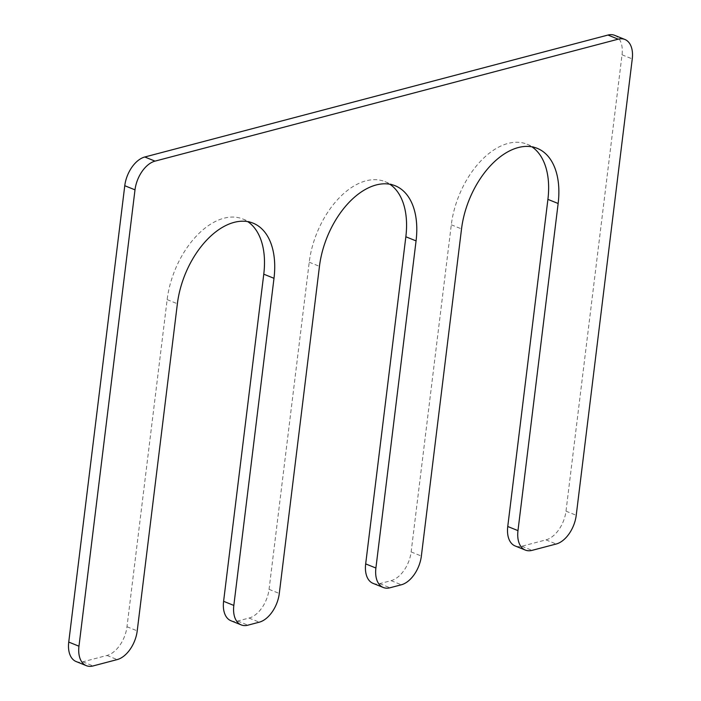 <?xml version="1.0" encoding="UTF-8"?>
<svg xmlns="http://www.w3.org/2000/svg" width="701" height="701" viewBox="0 0 701 701"><rect width="100%" height="100%" fill="white"/><g stroke="black" fill="none" stroke-linecap="round" stroke-linejoin="round"><path stroke-width="0.53" stroke-dasharray="3.5 2.63" d="M230.971 620.762A25.832 15.475 -68 0 0 237.674 621.042L249.039 618.054A25.832 15.475 -68 0 0 269.061 589.331L309.229 262.209A73.193 43.848 -68 0 1 384.954 181.62A73.193 43.848 -68 0 1 389.852 184.232M76.111 661.534A25.832 15.475 -68 0 0 82.814 661.814L106.964 655.461A25.832 15.475 -68 0 0 126.986 626.738L167.153 299.607A73.193 43.848 -68 0 1 242.879 219.027A73.193 43.848 -68 0 1 247.777 221.639M614.663 35.33A25.832 15.475 -68 0 1 622.032 54.792L565.996 511.152A25.832 15.475 -68 0 1 545.974 539.875L521.824 546.237A25.832 15.475 -68 0 1 515.121 545.956M373.046 583.363A25.832 15.475 -68 0 0 379.749 583.635L391.114 580.647A25.832 15.475 -68 0 0 411.136 551.924L451.304 224.802A73.193 43.848 -68 0 1 527.029 144.213A73.193 43.848 -68 0 1 531.928 146.824M309.229 262.209L319.454 266.336M269.061 589.331L279.296 593.467M249.039 618.054L259.265 622.181M237.674 621.042L247.9 625.178M167.153 299.607L177.379 303.743M126.986 626.738L137.221 630.874M106.964 655.461L117.19 659.588M82.814 661.814L93.04 665.95M622.032 54.792L632.258 58.928M565.996 511.152L576.231 515.288M545.974 539.875L556.2 544.011M521.824 546.237L532.05 550.364M451.304 224.802L461.53 228.929M411.136 551.924L421.362 556.059M391.114 580.647L401.34 584.783M379.749 583.635L389.975 587.771M384.954 181.62L395.18 185.756M242.879 219.027L253.105 223.163M527.029 144.213L537.255 148.349"/><path stroke-width="1.05" d="M416.07 240.899L375.902 568.029A25.832 15.475 -68 0 0 383.272 587.491A25.832 15.475 -68 0 0 389.975 587.771L401.34 584.783A25.832 15.475 -68 0 0 421.362 556.059L461.53 228.929A73.193 43.848 -68 0 1 537.255 148.349A73.193 43.848 -68 0 1 558.145 203.5L517.978 530.622A25.832 15.475 -68 0 0 525.347 550.083A25.832 15.475 -68 0 0 532.05 550.364L556.2 544.011A25.832 15.475 -68 0 0 576.231 515.288L632.258 58.928A25.832 15.475 -68 0 0 624.889 39.466A25.832 15.475 -68 0 0 618.186 39.186L155.026 161.125A25.832 15.475 -68 0 0 135.004 189.848L78.968 646.208A25.832 15.475 -68 0 0 86.337 665.67A25.832 15.475 -68 0 0 93.04 665.95L117.19 659.588A25.832 15.475 -68 0 0 137.221 630.874L177.379 303.743A73.193 43.848 -68 0 1 253.105 223.163A73.193 43.848 -68 0 1 273.995 278.306L233.827 605.436A25.832 15.475 -68 0 0 241.197 624.898A25.832 15.475 -68 0 0 247.9 625.178L259.265 622.181A25.832 15.475 -68 0 0 279.296 593.467L319.454 266.336A73.193 43.848 -68 0 1 395.18 185.756A73.193 43.848 -68 0 1 416.07 240.899L405.844 236.772L365.677 563.893L375.902 568.029M389.852 184.232A73.193 43.848 -68 0 1 405.844 236.772M241.197 624.898L230.971 620.762A25.832 15.475 -68 0 1 223.601 601.3L233.827 605.436M247.777 221.639A73.193 43.848 -68 0 1 263.769 274.179L223.601 601.3M86.337 665.67L76.111 661.534A25.832 15.475 -68 0 1 68.742 642.072L78.968 646.208M624.889 39.466L614.663 35.33A25.832 15.475 -68 0 0 607.96 35.05L144.8 156.989A25.832 15.475 -68 0 0 124.769 185.712L68.742 642.072M525.347 550.083L515.121 545.956A25.832 15.475 -68 0 1 507.752 526.495L517.978 530.622M531.928 146.824A73.193 43.848 -68 0 1 547.91 199.364L507.752 526.495M383.272 587.491L373.046 583.363A25.832 15.475 -68 0 1 365.677 563.893M263.769 274.179L273.995 278.306M124.769 185.712L135.004 189.848M144.8 156.989L155.026 161.125M607.96 35.05L618.186 39.186M547.91 199.364L558.145 203.5"/></g></svg>
